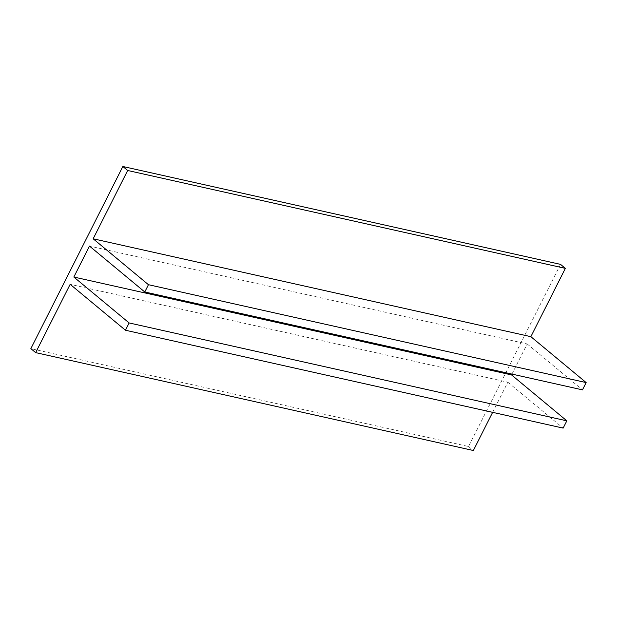 <?xml version="1.0" encoding="UTF-8"?>
<svg xmlns="http://www.w3.org/2000/svg" width="617" height="617" viewBox="0 0 617 617"><rect width="100%" height="100%" fill="white"/><g stroke="black" fill="none" stroke-linecap="round" stroke-linejoin="round"><path stroke-width="0.46" stroke-dasharray="3.08 2.31" d="M511.948 374.095L527.18 343.954L89.48 246.075M527.18 343.954L582.471 389.867M560.552 264.377L468.55 446.515L30.85 348.628M468.55 446.515L473.355 450.51M492.628 412.349L507.853 382.208L70.161 284.321M507.853 382.208L563.151 428.113"/><path stroke-width="0.93" d="M586.15 382.579L530.859 336.674L93.159 238.787L148.45 284.699L586.15 382.579L582.471 389.867L144.771 291.98L89.48 246.075L73.839 277.033L129.13 322.946L566.83 420.833L511.539 374.92L511.948 374.095M73.839 277.033L511.539 374.92M148.45 284.699L144.771 291.98M530.859 336.674L565.357 268.372L127.665 170.485L93.159 238.787M565.357 268.372L560.552 264.377L122.852 166.49L127.665 170.485M492.628 412.349L473.355 450.51L35.655 352.623L30.85 348.628L122.852 166.49M566.83 420.833L563.151 428.113L125.452 330.234L70.161 284.321L35.655 352.623M129.13 322.946L125.452 330.234"/></g></svg>

